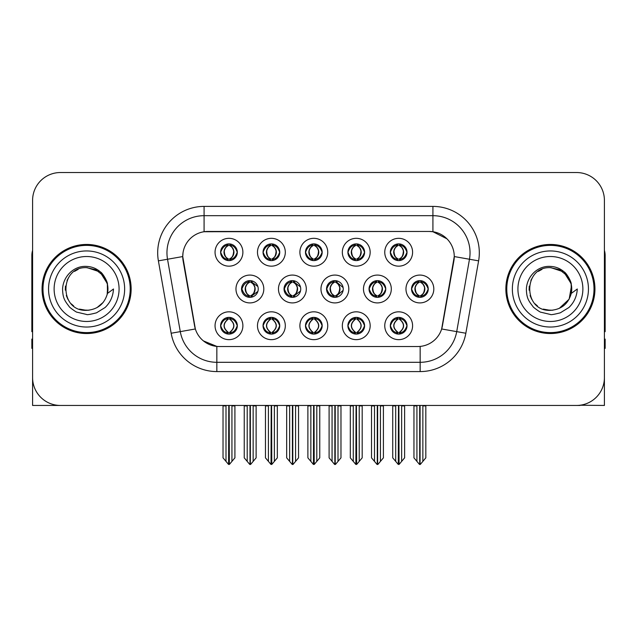 <?xml version="1.0" encoding="UTF-8"?>
<svg xmlns="http://www.w3.org/2000/svg" width="637" height="637" viewBox="0 0 637 637"><rect width="100%" height="100%" fill="white"/><g stroke="black" fill="none" stroke-linecap="round" stroke-linejoin="round"><path stroke-width="0.96" d="M369.038 288.991A8.353 8.353 0 0 0 377.391 297.344A8.353 8.353 0 0 0 385.743 288.991A8.353 8.353 0 0 0 377.391 280.638A8.353 8.353 0 0 0 369.038 288.991L369.189 288.991C370.838 284.444 373.003 282.199 375.695 282.247L375.121 280.957M363.472 288.991A13.918 13.918 0 0 0 377.391 302.909A13.918 13.918 0 0 0 391.309 288.991A13.918 13.918 0 0 0 377.391 275.073A13.918 13.918 0 0 0 363.472 288.991M220.617 325.738A8.353 8.353 0 0 0 228.97 334.091A8.353 8.353 0 0 0 237.322 325.738A8.353 8.353 0 0 0 228.97 317.385A8.353 8.353 0 0 0 220.617 325.738L220.697 325.738C222.273 330.237 224.447 332.482 227.202 332.49L228.189 332.49C222.671 327.991 222.671 323.492 228.189 318.986L228.468 318.994C222.799 323.492 222.799 327.991 228.468 332.49L228.468 332.49C222.6 327.983 222.6 323.485 228.476 318.994L227.202 318.986C224.495 318.938 222.329 321.183 220.697 325.738M215.051 325.738A13.918 13.918 0 0 0 228.97 339.656A13.918 13.918 0 0 0 242.888 325.738A13.918 13.918 0 0 0 228.97 311.819A13.918 13.918 0 0 0 215.051 325.738M411.542 288.991A8.353 8.353 0 0 0 419.887 297.344A8.353 8.353 0 0 0 428.239 288.991A8.353 8.353 0 0 0 419.887 280.638A8.353 8.353 0 0 0 411.542 288.991L411.613 288.991C413.262 284.444 415.435 282.199 418.119 282.247L417.553 280.973M405.968 288.991A13.918 13.918 0 0 0 419.887 302.909A13.918 13.918 0 0 0 433.813 288.991A13.918 13.918 0 0 0 419.887 275.073A13.918 13.918 0 0 0 405.968 288.991M220.617 252.244A8.353 8.353 0 0 0 228.97 260.597A8.353 8.353 0 0 0 237.322 252.244A8.353 8.353 0 0 0 228.97 243.891A8.353 8.353 0 0 0 220.617 252.244L220.697 252.244C222.345 247.697 224.511 245.452 227.202 245.5L226.637 244.226M215.051 252.244A13.918 13.918 0 0 0 228.97 266.162A13.918 13.918 0 0 0 242.888 252.244A13.918 13.918 0 0 0 228.97 238.326A13.918 13.918 0 0 0 215.051 252.244M390.322 325.738A8.353 8.353 0 0 0 398.674 334.091A8.353 8.353 0 0 0 407.027 325.738A8.353 8.353 0 0 0 398.674 317.385A8.353 8.353 0 0 0 390.322 325.738L390.401 325.738C391.986 330.237 394.152 332.482 396.915 332.49L397.902 332.49C392.376 327.991 392.376 323.492 397.902 318.986L398.173 318.994C392.503 323.492 392.503 327.991 398.173 332.49L398.173 332.49C392.312 327.983 392.312 323.485 398.181 318.994L396.915 318.986C394.207 318.938 392.034 321.183 390.401 325.738M384.756 325.738A13.918 13.918 0 0 0 398.674 339.656A13.918 13.918 0 0 0 412.593 325.738A13.918 13.918 0 0 0 398.674 311.819A13.918 13.918 0 0 0 384.756 325.738M284.038 288.991A8.353 8.353 0 0 0 292.383 297.344A8.353 8.353 0 0 0 300.736 288.991A8.353 8.353 0 0 0 292.383 280.638A8.353 8.353 0 0 0 284.038 288.991L284.333 288.991C285.981 284.444 288.155 282.199 290.838 282.247L290.249 280.917M278.465 288.991A13.918 13.918 0 0 0 292.383 302.909A13.918 13.918 0 0 0 306.309 288.991A13.918 13.918 0 0 0 292.383 275.073A13.918 13.918 0 0 0 278.465 288.991M305.473 252.244A8.353 8.353 0 0 0 313.826 260.597A8.353 8.353 0 0 0 322.179 252.244A8.353 8.353 0 0 0 313.826 243.891A8.353 8.353 0 0 0 305.473 252.244L305.553 252.244C307.201 247.697 309.367 245.452 312.058 245.5L311.485 244.226M299.9 252.244A13.918 13.918 0 0 0 313.826 266.162A13.918 13.918 0 0 0 327.744 252.244A13.918 13.918 0 0 0 313.826 238.326A13.918 13.918 0 0 0 299.9 252.244M241.534 288.991A8.353 8.353 0 0 0 249.887 297.344A8.353 8.353 0 0 0 258.24 288.991A8.353 8.353 0 0 0 249.887 280.638A8.353 8.353 0 0 0 241.534 288.991L241.909 288.991C243.557 284.444 245.723 282.199 248.414 282.247L247.817 280.901M235.969 288.991A13.918 13.918 0 0 0 249.887 302.909A13.918 13.918 0 0 0 263.806 288.991A13.918 13.918 0 0 0 249.887 275.073A13.918 13.918 0 0 0 235.969 288.991M347.898 325.738A8.353 8.353 0 0 0 356.25 334.091A8.353 8.353 0 0 0 364.603 325.738A8.353 8.353 0 0 0 356.25 317.385A8.353 8.353 0 0 0 347.898 325.738L347.977 325.738C349.554 330.237 351.728 332.482 354.483 332.49L355.47 332.49C349.952 327.991 349.952 323.492 355.47 318.986L355.749 318.994C350.079 323.492 350.079 327.991 355.749 332.49L355.749 332.49C349.88 327.983 349.88 323.485 355.757 318.994L354.483 318.986C351.775 318.938 349.609 321.183 347.977 325.738M342.332 325.738A13.918 13.918 0 0 0 356.25 339.656A13.918 13.918 0 0 0 370.169 325.738A13.918 13.918 0 0 0 356.25 311.819A13.918 13.918 0 0 0 342.332 325.738M347.898 252.244A8.353 8.353 0 0 0 356.25 260.597A8.353 8.353 0 0 0 364.603 252.244A8.353 8.353 0 0 0 356.25 243.891A8.353 8.353 0 0 0 347.898 252.244L347.977 252.244C349.625 247.697 351.791 245.452 354.483 245.5L353.917 244.226M342.332 252.244A13.918 13.918 0 0 0 356.25 266.162A13.918 13.918 0 0 0 370.169 252.244A13.918 13.918 0 0 0 356.25 238.326A13.918 13.918 0 0 0 342.332 252.244M263.041 252.244A8.353 8.353 0 0 0 271.394 260.597A8.353 8.353 0 0 0 279.747 252.244A8.353 8.353 0 0 0 271.394 243.891A8.353 8.353 0 0 0 263.041 252.244L263.121 252.244C264.769 247.697 266.943 245.452 269.626 245.5L269.061 244.226M257.475 252.244A13.918 13.918 0 0 0 271.394 266.162A13.918 13.918 0 0 0 285.312 252.244A13.918 13.918 0 0 0 271.394 238.326A13.918 13.918 0 0 0 257.475 252.244M390.322 252.244A8.353 8.353 0 0 0 398.674 260.597A8.353 8.353 0 0 0 407.027 252.244A8.353 8.353 0 0 0 398.674 243.891A8.353 8.353 0 0 0 390.322 252.244L390.401 252.244C392.05 247.697 394.223 245.452 396.907 245.5L396.341 244.226M384.756 252.244A13.918 13.918 0 0 0 398.674 266.162A13.918 13.918 0 0 0 412.593 252.244A13.918 13.918 0 0 0 398.674 238.326A13.918 13.918 0 0 0 384.756 252.244M326.534 288.991A8.353 8.353 0 0 0 334.887 297.344A8.353 8.353 0 0 0 343.239 288.991A8.353 8.353 0 0 0 334.887 280.638A8.353 8.353 0 0 0 326.534 288.991L326.765 288.991C328.413 284.444 330.579 282.199 333.27 282.247L332.681 280.933M320.968 288.991A13.918 13.918 0 0 0 334.887 302.909A13.918 13.918 0 0 0 348.805 288.991A13.918 13.918 0 0 0 334.887 275.073A13.918 13.918 0 0 0 320.968 288.991M263.041 325.738A8.353 8.353 0 0 0 271.394 334.091A8.353 8.353 0 0 0 279.747 325.738A8.353 8.353 0 0 0 271.394 317.385A8.353 8.353 0 0 0 263.041 325.738L263.121 325.738C264.705 330.237 266.871 332.482 269.634 332.49L270.621 332.49C265.096 327.991 265.096 323.492 270.621 318.986L270.892 318.994C265.223 323.492 265.223 327.991 270.892 332.49L270.892 332.49C265.032 327.983 265.032 323.485 270.9 318.994L269.634 318.986C266.927 318.938 264.753 321.183 263.121 325.738M257.475 325.738A13.918 13.918 0 0 0 271.394 339.656A13.918 13.918 0 0 0 285.312 325.738A13.918 13.918 0 0 0 271.394 311.819A13.918 13.918 0 0 0 257.475 325.738M305.473 325.738A8.353 8.353 0 0 0 313.826 334.091A8.353 8.353 0 0 0 322.179 325.738A8.353 8.353 0 0 0 313.826 317.385A8.353 8.353 0 0 0 305.473 325.738L305.545 325.738C307.13 330.237 309.303 332.482 312.058 332.49L313.046 332.49C307.52 327.991 307.52 323.492 313.046 318.986L313.324 318.994C307.655 323.492 307.655 327.991 313.324 332.49L313.324 332.49C307.456 327.983 307.456 323.485 313.332 318.994L312.058 318.986C309.351 318.938 307.177 321.183 305.545 325.738M299.9 325.738A13.918 13.918 0 0 0 313.826 339.656A13.918 13.918 0 0 0 327.744 325.738A13.918 13.918 0 0 0 313.826 311.819A13.918 13.918 0 0 0 299.9 325.738M182.739 256.512A25.058 25.058 0 0 0 183.122 260.859L194.572 325.818A25.058 25.058 0 0 0 219.247 346.528L417.753 346.528A25.058 25.058 0 0 0 442.428 325.818L453.878 260.859A25.058 25.058 0 0 0 429.211 231.454L207.789 231.454A25.058 25.058 0 0 0 182.739 256.512L183.018 252.801M580.092 405.228L604.409 405.45L604.409 200.368A27.837 27.837 0 0 0 576.565 172.531L60.435 172.531A27.837 27.837 0 0 0 32.591 200.368L32.591 405.45L116.292 405.45M520.708 405.45L580.092 405.45M42.058 288.991A44.542 44.542 0 0 0 86.6 333.533A44.542 44.542 0 0 0 131.142 288.991A44.542 44.542 0 0 0 86.6 244.449A44.542 44.542 0 0 0 42.058 288.991M505.858 288.991A44.542 44.542 0 0 0 550.4 333.533A44.542 44.542 0 0 0 594.942 288.991A44.542 44.542 0 0 0 550.4 244.449A44.542 44.542 0 0 0 505.858 288.991M204.079 206.404L432.921 206.404A46.397 46.397 0 0 1 478.61 260.859L465.846 333.239A46.397 46.397 0 0 1 420.157 371.578L216.843 371.578A46.397 46.397 0 0 1 171.154 333.239L158.39 260.859A46.397 46.397 0 0 1 204.079 206.404L204.079 215.68L432.921 215.68A37.121 37.121 0 0 1 469.477 259.243L456.713 331.63A37.121 37.121 0 0 1 420.157 362.302L216.843 362.302A37.121 37.121 0 0 1 180.287 331.63L167.523 259.243A37.121 37.121 0 0 1 204.079 215.68L204.079 231.733L429.211 231.454L432.921 231.733L446.919 238.795M417.753 346.528L219.247 346.528M216.843 371.578L216.843 346.409L203.474 340.93M469.477 259.243L454.261 256.56L441.656 328.971L456.713 331.63L469.477 259.243L478.61 260.859M171.154 333.239L195.344 328.971L182.739 256.56L167.523 259.243A37.121 37.121 0 0 1 166.966 252.801M442.428 325.818L442.277 326.606M194.723 326.606L194.572 325.818M576.565 172.531L60.435 172.531M32.591 200.368L32.591 377.614A27.837 27.837 0 0 0 60.435 405.45L576.565 405.45A27.837 27.837 0 0 0 604.409 377.614L604.409 200.368M395.704 461.387L395.704 405.912L395.362 405.45L395.704 405.912L392.734 405.912L392.734 405.45L392.734 457.844L398.292 464.469L398.491 405.45M404.614 405.45L404.614 457.844L399.057 464.469L398.866 405.45M404.614 457.844L404.614 405.912L401.644 405.912L401.644 461.387M401.987 405.45L401.644 405.912M400.116 317.513L399.455 318.986C404.981 323.492 404.981 327.991 399.455 332.49L399.176 332.49C404.845 327.991 404.845 323.492 399.176 318.994L399.176 318.994C405.044 323.485 405.044 327.983 399.168 332.49L400.442 332.49C403.149 332.546 405.323 330.292 406.947 325.722C405.363 321.231 403.189 318.986 400.442 318.986L401.007 317.72M399.455 318.986L400.442 318.986M428.239 288.991L428.168 288.991C426.559 284.5 424.385 282.255 421.654 282.247L420.667 282.247C423.318 283.664 424.728 285.909 424.879 288.991C424.728 292.072 423.318 294.318 420.667 295.735L421.654 295.735L422.227 297.009M418.453 280.766L419.114 282.247L418.119 282.247M420.396 295.735C423.111 294.318 424.553 292.072 424.712 288.991C424.553 285.909 423.111 283.664 420.396 282.247L420.396 282.247C422.363 283.043 423.772 284.874 424.592 287.733C424.361 292.248 422.96 294.915 420.388 295.735L421.081 297.256M428.168 288.991C426.495 293.569 424.322 295.823 421.654 295.735M419.114 282.247L419.114 282.247C416.463 283.664 415.053 285.909 414.902 288.991C415.053 292.072 416.463 294.318 419.114 295.735L418.119 295.735C415.515 295.902 413.349 293.657 411.613 288.991M419.114 295.735L419.385 295.735C416.662 294.318 415.228 292.072 415.061 288.991C415.228 285.909 416.662 283.664 419.385 282.247C417.41 283.043 416.009 284.874 415.189 287.733C415.42 292.248 416.821 294.915 419.393 295.735L418.453 297.216M425.827 405.912L425.827 457.844L422.857 461.387L422.857 405.912L425.827 405.912L425.827 405.45M413.954 405.45L413.954 457.844L419.512 464.469L420.269 464.469L422.857 461.387M422.857 405.912L423.199 405.45M420.078 405.45L420.078 464.469M416.574 405.45L416.924 405.912L413.954 405.912M416.924 405.912L416.924 461.387M419.703 464.469L419.703 405.45M399.184 258.988C401.899 257.571 403.34 255.326 403.5 252.244C403.34 249.163 401.899 246.917 399.184 245.5L399.455 245.5C402.106 246.917 403.508 249.163 403.667 252.244C403.508 255.326 402.106 257.571 399.455 258.988L400.442 258.988L401.015 260.262M399.184 245.5L400.442 245.5L401.015 244.226M397.241 260.469L397.894 258.988C395.243 257.571 393.841 255.326 393.69 252.244C393.841 249.163 395.243 246.917 397.894 245.5L398.173 245.5C395.45 246.917 394.008 249.163 393.849 252.244C394.008 255.326 395.45 257.571 398.173 258.988L398.173 258.988C395.609 258.16 394.199 255.501 393.969 250.986C394.797 248.127 396.198 246.296 398.181 245.5L396.907 245.5M407.027 252.244L406.947 252.244C405.275 256.822 403.11 259.076 400.442 258.988M406.947 252.244C405.339 247.753 403.173 245.508 400.442 245.5M397.894 258.988L396.907 258.988C394.303 259.155 392.129 256.91 390.401 252.244M32.591 348.383L31.85 348.383L31.85 339.099L32.591 339.099M32.591 331.63A18.561 18.561 0 0 0 31.85 331.678L31.85 255.58A18.561 18.561 0 0 1 32.591 250.389M353.28 461.387L353.28 405.912L352.938 405.45L353.28 405.912L350.31 405.912L350.31 405.45L350.31 457.844L355.868 464.469L356.067 405.45M362.19 405.45L362.19 457.844L356.632 464.469L356.433 405.45M362.19 457.844L362.19 405.912L359.22 405.912L359.22 461.387M359.563 405.45L359.22 405.912M357.683 317.513L357.023 318.986C362.549 323.492 362.549 327.991 357.023 332.49L356.752 332.49C362.421 327.991 362.421 323.492 356.752 318.994L356.752 318.994C362.62 323.485 362.62 327.983 356.744 332.49L358.018 332.49C360.725 332.546 362.891 330.292 364.523 325.722C362.931 321.231 360.765 318.986 358.018 318.986L358.583 317.72M357.023 318.986L358.018 318.986M310.856 461.387L310.856 405.912L310.514 405.45L310.856 405.912L307.886 405.912L307.886 405.45L307.886 457.844L313.444 464.469L313.635 405.45M319.758 405.45L319.758 457.844L314.2 464.469L314.009 405.45M319.758 457.844L319.758 405.912L316.796 405.912L316.796 461.387M317.138 405.45L316.796 405.912M315.259 317.513L314.598 318.986C320.124 323.492 320.124 327.991 314.598 332.49L314.328 332.49C319.997 327.991 319.997 323.492 314.328 318.994L314.328 318.994C320.188 323.485 320.188 327.983 314.32 332.49L315.586 332.49C318.293 332.546 320.467 330.292 322.099 325.722C320.507 321.231 318.333 318.986 315.586 318.986L316.159 317.72M314.598 318.986L315.586 318.986M268.424 461.387L268.424 405.912L268.081 405.45L268.424 405.912L265.454 405.912L265.454 405.45L265.454 457.844L271.02 464.469L271.211 405.45M277.334 405.45L277.334 457.844L271.776 464.469L271.585 405.45M277.334 457.844L277.334 405.912L274.364 405.912L274.364 461.387M274.706 405.45L274.364 405.912M272.835 317.513L272.174 318.986C277.7 323.492 277.7 327.991 272.174 332.49L271.895 332.49C277.565 327.991 277.565 323.492 271.895 318.994L271.895 318.994C277.764 323.485 277.764 327.983 271.888 332.49L273.162 332.49C275.869 332.546 278.043 330.292 279.675 325.722C278.082 321.231 275.909 318.986 273.162 318.986L273.727 317.72M272.174 318.986L273.162 318.986M226 461.387L226 405.912L225.657 405.45L226 405.912L223.03 405.912L223.03 405.45L223.03 457.844L228.587 464.469L228.787 405.45M234.91 405.45L234.91 457.844L229.352 464.469L229.153 405.45M234.91 457.844L234.91 405.912L231.94 405.912L231.94 461.387M232.282 405.45L231.94 405.912M230.403 317.513L229.742 318.986C235.268 323.492 235.268 327.991 229.742 332.49L229.471 332.49C235.141 327.991 235.141 323.492 229.471 318.994L229.471 318.994C235.34 323.485 235.34 327.983 229.463 332.49L230.737 332.49C233.445 332.546 235.61 330.292 237.243 325.722C235.65 321.231 233.484 318.986 230.737 318.986L231.303 317.72M229.742 318.986L230.737 318.986M379.23 295.735C381.897 295.823 384.063 293.569 385.735 288.991C384.127 284.5 381.961 282.255 379.23 282.247L378.243 282.247C380.894 283.664 382.296 285.909 382.455 288.991C382.296 292.072 380.894 294.318 378.243 295.735L379.23 295.735L379.787 296.993M376.021 280.75L376.682 282.247L375.695 282.247M377.972 295.735C380.687 294.318 382.128 292.072 382.288 288.991C382.128 285.909 380.687 283.664 377.972 282.247L377.972 282.247C379.939 283.043 381.34 284.874 382.168 287.733C381.937 292.248 380.536 294.915 377.964 295.735L378.649 297.248M376.682 282.247L376.682 282.247C374.03 283.664 372.629 285.909 372.47 288.991C372.629 292.072 374.03 294.318 376.682 295.735L375.695 295.735C373.091 295.902 370.917 293.657 369.189 288.991M376.021 297.232L376.961 295.735C374.238 294.318 372.796 292.072 372.637 288.991C372.796 285.909 374.238 283.664 376.961 282.247M383.402 405.912L383.402 457.844L380.432 461.387L380.432 405.912L383.402 405.912L383.402 405.45M371.522 405.45L371.522 457.844L377.08 464.469L377.845 464.469L380.432 461.387M380.432 405.912L380.775 405.45M377.645 405.45L377.645 464.469M374.15 405.45L374.492 405.912L371.522 405.912M374.492 405.912L374.492 461.387M377.279 464.469L377.279 405.45M343.12 287.59L336.806 282.247L335.818 282.247C338.47 283.664 339.871 285.909 340.031 288.991C339.871 292.072 338.47 294.318 335.818 295.735L336.806 295.735L337.355 296.969M333.589 280.742L334.258 282.247L333.27 282.247M335.54 295.735C338.263 294.318 339.704 292.072 339.863 288.991C339.704 285.909 338.263 283.664 335.54 282.247L335.54 282.247C337.514 283.043 338.916 284.874 339.744 287.733C339.513 292.248 338.104 294.915 335.532 295.735L336.217 297.232M343.128 290.376L336.806 295.735M334.258 282.247L334.258 282.247C331.606 283.664 330.205 285.909 330.046 288.991C330.205 292.072 331.606 294.318 334.258 295.735L333.27 295.735C330.659 295.902 328.493 293.657 326.765 288.991M334.258 295.735L334.529 295.735C331.813 294.318 330.372 292.072 330.213 288.991C330.372 285.909 331.813 283.664 334.529 282.247C332.562 283.043 331.16 284.874 330.332 287.733C330.563 292.248 331.965 294.915 334.536 295.735L333.589 297.24M340.978 405.912L340.978 457.844L338.008 461.387L338.008 405.912L340.978 405.912L340.978 405.45M329.098 405.45L329.098 457.844L334.656 464.469L335.42 464.469L338.008 461.387M338.008 405.912L338.351 405.45M335.221 405.45L335.221 464.469M331.726 405.45L332.068 405.912L329.098 405.912M332.068 405.912L332.068 461.387M334.847 464.469L334.847 405.45M300.497 286.984L294.382 282.247L293.386 282.247C296.038 283.664 297.447 285.909 297.598 288.991C297.447 292.072 296.038 294.318 293.386 295.735L294.382 295.735L294.915 296.946M291.157 280.734L291.834 282.247L290.838 282.247M293.116 295.735C295.831 294.318 297.272 292.072 297.431 288.991C297.272 285.909 295.831 283.664 293.116 282.247L293.116 282.247C295.09 283.043 296.492 284.874 297.312 287.733C297.081 292.248 295.679 294.915 293.108 295.735L293.784 297.224M300.497 290.982L294.382 295.735M291.834 282.247L291.834 282.247C289.182 283.664 287.773 285.909 287.621 288.991C287.773 292.072 289.182 294.318 291.834 295.735L290.838 295.735C288.235 295.902 286.069 293.657 284.333 288.991M291.834 295.735L292.104 295.735C289.381 294.318 287.948 292.072 287.781 288.991C287.948 285.909 289.381 283.664 292.104 282.247C290.13 283.043 288.728 284.874 287.908 287.733C288.139 292.248 289.54 294.915 292.112 295.735L291.157 297.248M298.546 405.912L298.546 457.844L295.576 461.387L295.576 405.912L298.546 405.912L298.546 405.45M286.674 405.45L286.674 457.844L292.232 464.469L292.988 464.469L295.576 461.387M295.576 405.912L295.926 405.45M292.797 405.45L292.797 464.469M289.294 405.45L289.644 405.912L286.674 405.912M289.644 405.912L289.644 461.387M292.423 464.469L292.423 405.45M257.866 286.523L251.949 282.247L250.962 282.247C253.614 283.664 255.015 285.909 255.174 288.991C255.015 292.072 253.614 294.318 250.962 295.735L251.949 295.735L252.483 296.93M248.725 280.718L249.401 282.247L248.414 282.247M250.691 295.735C253.407 294.318 254.848 292.072 255.007 288.991C254.848 285.909 253.407 283.664 250.691 282.247L250.691 282.247C252.658 283.043 254.059 284.874 254.888 287.733C254.657 292.248 253.255 294.915 250.683 295.735L251.352 297.208M257.866 291.443L251.949 295.735M249.401 282.247L249.401 282.247C246.75 283.664 245.349 285.909 245.189 288.991C245.349 292.072 246.75 294.318 249.401 295.735L248.414 295.735C245.81 295.902 243.637 293.657 241.909 288.991M248.725 297.264L249.68 295.735C246.957 294.318 245.516 292.072 245.356 288.991C245.516 285.909 246.957 283.664 249.68 282.247M256.122 405.912L256.122 457.844L253.152 461.387L253.152 405.912L256.122 405.912L256.122 405.45M244.242 405.45L244.242 457.844L249.8 464.469L250.564 464.469L253.152 461.387M253.152 405.912L253.494 405.45M250.365 405.45L250.365 464.469M246.869 405.45L247.212 405.912L244.242 405.912M247.212 405.912L247.212 461.387M249.999 464.469L249.999 405.45M357.445 243.979L356.744 245.5C358.727 246.296 360.128 248.127 360.956 250.986C360.725 255.501 359.324 258.16 356.744 258.988C359.475 257.571 360.916 255.326 361.075 252.244C360.916 249.163 359.475 246.917 356.752 245.5L357.031 245.5C359.682 246.917 361.083 249.163 361.243 252.244C361.083 255.326 359.682 257.571 357.031 258.988L358.018 258.988L358.583 260.262M356.752 245.5L358.018 245.5L358.583 244.226M354.809 260.469L355.47 258.988C352.818 257.571 351.417 255.326 351.258 252.244C351.417 249.163 352.818 246.917 355.47 245.5L355.749 245.5C353.025 246.917 351.584 249.163 351.425 252.244C351.584 255.326 353.025 257.571 355.749 258.988L355.749 258.988C353.177 258.16 351.775 255.501 351.544 250.986C352.372 248.127 353.774 246.296 355.749 245.5L354.483 245.5M364.603 252.244L364.523 252.244C362.851 256.822 360.685 259.076 358.018 258.988M364.523 252.244C362.915 247.753 360.749 245.508 358.018 245.5M355.47 258.988L354.483 258.988C351.871 259.155 349.705 256.91 347.977 252.244M315.012 243.979L314.32 245.5C316.302 246.296 317.704 248.127 318.532 250.986C318.293 255.501 316.892 258.16 314.32 258.988C317.051 257.571 318.484 255.326 318.651 252.244C318.484 249.163 317.051 246.917 314.328 245.5L314.598 245.5C317.25 246.917 318.659 249.163 318.811 252.244C318.659 255.326 317.25 257.571 314.598 258.988L315.594 258.988L316.159 260.262M314.328 245.5L315.594 245.5L316.159 244.226M312.385 260.469L313.046 258.988C310.394 257.571 308.993 255.326 308.834 252.244C308.993 249.163 310.394 246.917 313.046 245.5L313.316 245.5C310.601 246.917 309.16 249.163 309.001 252.244C309.16 255.326 310.601 257.571 313.316 258.988L313.316 258.988C310.752 258.16 309.351 255.501 309.12 250.986C309.94 248.127 311.35 246.296 313.324 245.5L312.058 245.5M322.179 252.244L322.099 252.244C320.427 256.822 318.253 259.076 315.594 258.988M322.099 252.244C320.491 247.753 318.317 245.508 315.594 245.5M313.046 258.988L312.058 258.988C309.447 259.155 307.281 256.91 305.553 252.244M271.903 258.988C274.619 257.571 276.06 255.326 276.219 252.244C276.06 249.163 274.619 246.917 271.903 245.5L272.174 245.5C274.826 246.917 276.227 249.163 276.386 252.244C276.227 255.326 274.826 257.571 272.174 258.988L273.162 258.988L273.735 260.262M271.903 245.5L273.162 245.5L273.735 244.226M269.961 260.469L270.614 258.988C267.97 257.571 266.561 255.326 266.409 252.244C266.561 249.163 267.97 246.917 270.614 245.5L270.892 245.5C268.169 246.917 266.728 249.163 266.569 252.244C266.728 255.326 268.169 257.571 270.892 258.988L270.892 258.988C268.328 258.16 266.919 255.501 266.688 250.986C267.516 248.127 268.918 246.296 270.9 245.5L269.626 245.5M279.747 252.244L279.675 252.244C277.995 256.822 275.829 259.076 273.162 258.988M279.675 252.244C278.058 247.753 275.893 245.508 273.162 245.5M270.614 258.988L269.626 258.988C267.022 259.155 264.849 256.91 263.121 252.244M230.164 243.979L229.463 245.5C231.446 246.296 232.847 248.127 233.675 250.986C233.445 255.501 232.043 258.16 229.463 258.988C232.194 257.571 233.636 255.326 233.795 252.244C233.636 249.163 232.194 246.917 229.471 245.5L229.75 245.5C232.401 246.917 233.803 249.163 233.962 252.244C233.803 255.326 232.401 257.571 229.75 258.988L230.737 258.988L231.303 260.262M229.471 245.5L230.737 245.5L231.303 244.226M227.528 260.469L228.189 258.988C225.538 257.571 224.136 255.326 223.977 252.244C224.136 249.163 225.538 246.917 228.189 245.5L228.468 245.5C225.745 246.917 224.304 249.163 224.144 252.244C224.304 255.326 225.745 257.571 228.468 258.988L228.468 258.988C225.896 258.16 224.495 255.501 224.264 250.986C225.092 248.127 226.493 246.296 228.476 245.5L227.202 245.5M237.322 252.244L237.243 252.244C235.571 256.822 233.405 259.076 230.737 258.988M237.243 252.244C235.634 247.753 233.468 245.508 230.737 245.5M228.189 258.988L227.202 258.988C224.59 259.155 222.424 256.91 220.697 252.244M86.417 310.33L79.474 309.112M73.693 305.983L71.28 303.857M68 299.454L66.296 295.56M65.293 290.177L65.46 286.093M67.06 280.399L69.083 276.8M74.561 271.37L78.152 269.387M82.993 310.028L88.678 310.227M86.6 310.338C97.525 309.59 104.484 303.953 107.47 293.426L113.497 288.991C113.052 296.388 110.257 302.559 105.105 307.512L96.49 312.831C90.215 314.431 86.919 314.973 86.6 314.463L77.101 312.218C76.591 312.616 68.716 306.779 69.266 306.668C64.791 300.839 62.824 298.307 62.569 289.19C62.983 276.625 73.709 265.549 86.6 266.409C91.8 266.616 96.394 268.448 100.391 271.911C102.469 272.811 107.892 281.896 107.478 284.556A21.34 21.34 0 0 1 107.478 293.41L107.35 284.006L103.186 275.558L95.789 269.73L86.6 267.659C59.066 266.322 59.066 311.652 86.6 310.338L89.1 310.187M96.983 307.631L103.202 302.392M107.151 294.74L107.693 285.742M107.183 283.354L100.59 272.875M98.95 271.585L87.102 267.659M98.982 306.373L100.606 305.091M124.645 288.991A38.045 38.045 0 0 1 86.6 327.036A38.045 38.045 0 0 1 48.555 288.991A38.045 38.045 0 0 1 86.6 250.946A38.045 38.045 0 0 1 124.645 288.991M86.6 332.602A43.619 43.619 0 0 1 42.99 288.991A43.619 43.619 0 0 1 86.6 245.372A43.619 43.619 0 0 1 130.219 288.991A43.619 43.619 0 0 1 86.6 332.602M86.6 321.47A32.479 32.479 0 0 1 54.121 288.991A32.479 32.479 0 0 1 86.6 256.512A32.479 32.479 0 0 1 119.079 288.991A32.479 32.479 0 0 1 86.6 321.47M550.217 310.33L543.273 309.112M537.493 305.983L535.08 303.857M531.799 299.454L530.095 295.56M529.092 290.177L529.251 286.093M530.86 280.399L532.882 276.8M538.361 271.37L541.952 269.387M546.793 310.028L552.478 310.227M550.4 310.338C561.324 309.59 568.284 303.953 571.27 293.426L577.297 288.991C576.851 296.388 574.056 302.559 568.905 307.512L560.289 312.831C554.015 314.431 550.718 314.973 550.4 314.463L540.901 312.218C540.391 312.616 532.516 306.779 533.065 306.668C528.591 300.839 526.624 298.307 526.369 289.19C526.783 276.625 537.509 265.549 550.4 266.409C555.599 266.616 560.194 268.448 564.191 271.911C566.269 272.811 571.692 281.896 571.278 284.556A21.34 21.34 0 0 1 571.278 293.41L571.15 284.006L566.986 275.558L559.589 269.73L550.4 267.659C522.866 266.322 522.866 311.652 550.4 310.338L552.9 310.187M559.214 308.419L569.167 299.151L571.493 285.742M570.983 283.354L564.39 272.875M562.75 271.585L550.901 267.659M562.782 306.373L564.406 305.091M588.445 288.991A38.045 38.045 0 0 1 550.4 327.036A38.045 38.045 0 0 1 512.355 288.991A38.045 38.045 0 0 1 550.4 250.946A38.045 38.045 0 0 1 588.445 288.991M550.4 332.602A43.619 43.619 0 0 1 506.781 288.991A43.619 43.619 0 0 1 550.4 245.372A43.619 43.619 0 0 1 594.01 288.991A43.619 43.619 0 0 1 550.4 332.602M550.4 321.47A32.479 32.479 0 0 1 517.921 288.991A32.479 32.479 0 0 1 550.4 256.512A32.479 32.479 0 0 1 582.879 288.991A32.479 32.479 0 0 1 550.4 321.47M604.409 339.099L605.15 339.099L605.15 348.383L604.409 348.383M604.409 250.389A18.561 18.561 0 0 1 605.15 255.58L605.15 331.678A18.561 18.561 0 0 0 604.409 331.63M432.921 206.404L432.921 231.733M420.157 346.409L420.157 371.578M158.39 260.859L167.523 259.243M456.713 331.63L465.846 333.239M397.241 317.513L397.902 318.986M400.116 333.963L399.455 332.49M397.241 333.963L397.902 332.49M396.915 318.986L396.341 317.72M400.442 332.49L401.007 333.756M396.915 332.49L396.341 333.756M421.654 282.247L422.227 280.973M421.328 280.766L420.667 282.247M421.328 297.216L420.667 295.735M418.119 295.735L417.553 297.009M400.116 260.469L399.455 258.988M400.116 244.019L399.455 245.5M397.241 244.019L397.894 245.5M396.907 258.988L396.341 260.262M354.817 317.513L355.47 318.986M357.683 333.963L357.023 332.49M354.817 333.963L355.47 332.49M354.483 318.986L353.917 317.72M358.018 332.49L358.583 333.756M354.483 332.49L353.917 333.756M312.385 317.513L313.046 318.986M315.259 333.963L314.598 332.49M312.385 333.963L313.046 332.49M312.058 318.986L311.493 317.72M315.586 332.49L316.159 333.756M312.058 332.49L311.493 333.756M269.961 317.513L270.621 318.986M272.835 333.963L272.174 332.49M269.961 333.963L270.621 332.49M269.634 318.986L269.061 317.72M273.162 332.49L273.727 333.756M269.634 332.49L269.061 333.756M227.536 317.513L228.189 318.986M230.403 333.963L229.742 332.49M227.536 333.963L228.189 332.49M227.202 318.986L226.637 317.72M230.737 332.49L231.303 333.756M227.202 332.49L226.637 333.756M379.23 282.247L379.787 280.989M378.896 280.774L378.243 282.247M378.896 297.208L378.243 295.735M375.695 295.735L375.121 297.025M336.806 282.247L337.355 281.013M336.463 280.79L335.818 282.247M336.463 297.192L335.818 295.735M333.27 295.735L332.681 297.049M294.382 282.247L294.915 281.028M294.031 280.806L293.386 282.247M294.031 297.176L293.386 295.735M290.838 295.735L290.249 297.065M251.949 282.247L252.483 281.052M251.599 280.813L250.962 282.247M251.599 297.168L250.962 295.735M248.414 295.735L247.817 297.081M357.691 260.469L357.031 258.988M357.691 244.019L357.031 245.5M354.809 244.019L355.47 245.5M354.483 258.988L353.917 260.262M315.259 260.469L314.598 258.988M315.259 244.019L314.598 245.5M312.385 244.019L313.046 245.5M312.058 258.988L311.485 260.262M272.835 260.469L272.174 258.988M272.835 244.019L272.174 245.5M269.961 244.019L270.614 245.5M269.626 258.988L269.061 260.262M230.411 260.469L229.75 258.988M230.411 244.019L229.75 245.5M227.528 244.019L228.189 245.5M227.202 258.988L226.637 260.262M399.869 317.473L399.168 318.994M397.488 317.473L398.181 318.986M399.869 334.003L399.168 332.49M397.488 334.003L398.181 332.49M421.081 280.726L420.388 282.247M418.7 280.726L419.393 282.247M418.7 297.256L419.393 295.735M399.869 243.979L399.176 245.5C401.151 246.296 402.552 248.127 403.38 250.986C403.149 255.501 401.748 258.16 399.176 258.988L399.869 260.509M397.48 243.979L398.181 245.5M397.48 260.509L398.181 258.988M357.437 317.473L356.744 318.994M355.056 317.473L355.757 318.986M357.437 334.003L356.744 332.49M355.056 334.003L355.757 332.49M315.012 317.473L314.32 318.994M312.632 317.473L313.332 318.986M315.012 334.003L314.32 332.49M312.632 334.003L313.332 332.49M272.588 317.473L271.888 318.994M270.207 317.473L270.9 318.986M272.588 334.003L271.888 332.49M270.207 334.003L270.9 332.49M230.156 317.473L229.463 318.994M227.775 317.473L228.476 318.986M230.156 334.003L229.463 332.49M227.775 334.003L228.476 332.49M378.649 280.734L377.964 282.247M376.268 280.718L376.969 282.247C374.986 283.043 373.585 284.874 372.756 287.733C372.987 292.248 374.389 294.915 376.969 295.735L376.268 297.264M336.217 280.742L335.532 282.247M333.836 280.702L334.536 282.247M333.836 297.272L334.536 295.735M293.784 280.758L293.108 282.247M291.404 280.694L292.112 282.247M291.404 297.288L292.112 295.735M251.352 280.766L250.683 282.247M248.971 280.686L249.688 282.247C247.705 283.043 246.304 284.874 245.476 287.733C245.707 292.248 247.108 294.915 249.688 295.735L248.971 297.296M356.744 258.988L357.445 260.509M355.056 243.979L355.749 245.5M355.056 260.509L355.749 258.988M314.32 258.988L315.012 260.509M312.632 243.979L313.324 245.5M312.632 260.509L313.324 258.988M272.588 243.979L271.895 245.5C273.87 246.296 275.272 248.127 276.1 250.986C275.869 255.501 274.467 258.16 271.895 258.988L272.588 260.509M270.199 243.979L270.9 245.5M270.199 260.509L270.9 258.988M229.463 258.988L230.164 260.509M227.775 243.979L228.476 245.5M227.775 260.509L228.476 258.988"/></g></svg>
